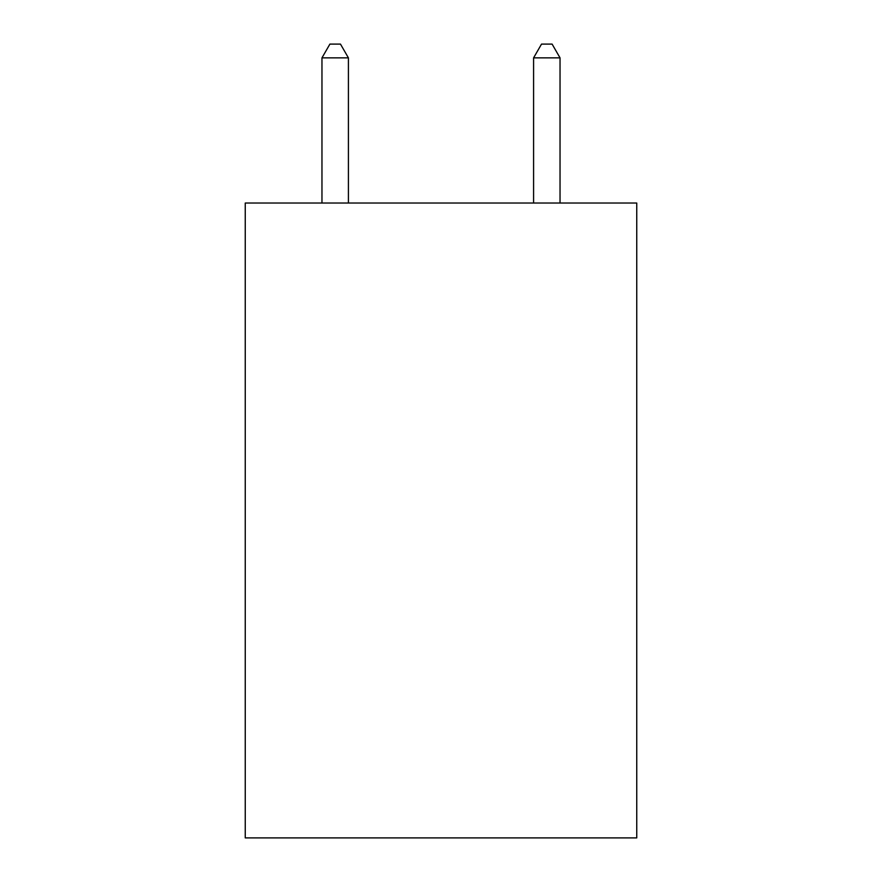 <?xml version="1.0" encoding="UTF-8"?>
<svg xmlns="http://www.w3.org/2000/svg" width="882" height="882" viewBox="0 0 882 882"><rect width="100%" height="100%" fill="white"/><g stroke="black" fill="none" stroke-linecap="round" stroke-linejoin="round"><path stroke-width="1.32" d="M636.749 203.025L636.749 837.9L245.251 837.9L245.251 203.025L636.749 203.025M348.412 203.025L348.412 57.859L321.963 57.859L321.963 203.025M321.963 57.859L329.901 44.1L340.474 44.1L348.412 57.859M560.037 203.025L560.037 57.859L533.588 57.859L533.588 203.025M533.588 57.859L541.526 44.1L552.099 44.1L560.037 57.859"/></g></svg>
